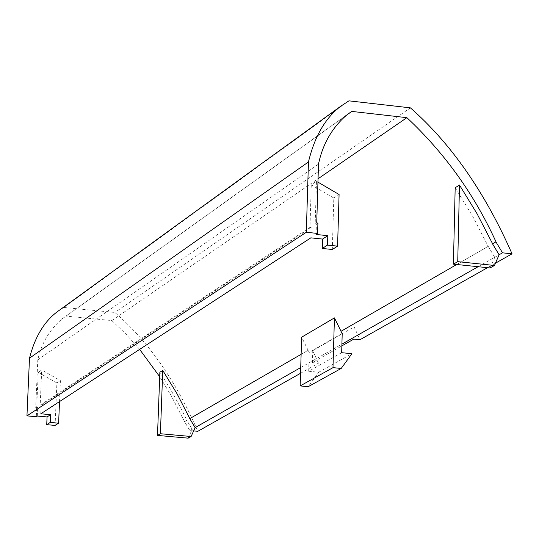 <?xml version="1.0" encoding="UTF-8"?>
<svg xmlns="http://www.w3.org/2000/svg" width="539" height="539" viewBox="0 0 539 539"><rect width="100%" height="100%" fill="white"/><g stroke="black" fill="none" stroke-linecap="round" stroke-linejoin="round"><path stroke-width="0.4" stroke-dasharray="2.69 2.02" d="M348.949 100.84L63.811 307.473L59.149 310.39M63.811 307.473L114.874 312.472C148.292 341.308 175.943 380.918 197.84 431.294M193.69 430.924L189.903 430.58L184.527 421.646L171.139 395.545L159.699 376.707M139.648 349.387L126.301 334.429L111.836 320.577L66.068 316.123L345.58 115.872M37.319 416.047L37.69 407.545L36.672 408.212L35.689 408.124L37.797 359.85C41.577 342.986 49.797 329.235 62.463 318.596L66.068 316.123M36.672 408.212L36.302 416.714M40.796 413.784L41.166 405.254L40.182 405.166L309.986 227.404L311.272 184.837L316.474 181.266L315.187 223.975L316.73 222.964M310.848 237.847L311.165 227.525L41.166 405.254M316.063 234.452L316.373 224.096L315.187 223.975M317.909 223.085L316.373 224.096M410.408 107.861L114.874 312.472M35.689 408.124L36.706 407.457L38.242 372.341L41.712 369.956L40.182 405.166M37.797 359.85L318.488 164.139M111.836 320.577L318.05 178.766M184.614 421.653L186.878 420.353L181.683 409.714L170.344 388.936L159.867 372.22M341.665 352.695L308.685 371.263L309.258 352.365L308.038 350.343L189.809 418.601M308.133 350.35L301.645 337.185M455.179 187.74L472.764 216.462L488.226 246.377L341.039 331.29M496.021 241.883L492.599 243.783M495.482 263.18L487.512 267.688M300.54 373.291L318.421 363.192L312.404 362.612L341.861 345.897M189.903 430.58L195.219 427.609M300.715 367.571L341.908 344.151M478.1 266.711L499.208 254.779M318.421 363.192L312.761 350.68L354.136 326.877L359.964 339.725M37.69 407.545L36.706 407.457M184.527 421.646L186.79 420.339L192.174 429.287M55.086 425.412L56.898 382.973L38.242 372.341M311.165 227.525L309.986 227.404M332.307 249.49L333.803 198.035L311.272 184.837M59.526 401.582L60.415 380.622L41.712 369.956M317.949 182.128L316.474 181.266M56.898 382.973L60.415 380.622M333.803 198.035L339.078 194.512M490.066 267.95L494.795 257.285M488.226 246.377L494.694 257.278M456.728 264.494L488.125 246.37M301.119 354.339L308.038 350.343M188.158 438.16L192.255 429.293M342.211 333.398L309.258 352.365M312.404 362.612L312.761 350.68M353.8 339.125L354.136 326.877M308.685 371.263L318.751 372.22L308.22 386.679M318.751 372.22L351.927 353.685M62.463 318.596L347.514 114.356"/><path stroke-width="0.81" d="M306.314 232.262L26.95 415.872L29.49 358.186L308.456 161.963L306.314 232.262L317.599 233.448L316.063 234.452L327.793 235.678L327.517 245.09L337.582 246.141L339.078 194.512L317.949 182.128M337.582 246.141L332.307 249.49L322.268 248.452L322.551 239.067L310.848 237.847L40.796 413.784L50.565 414.666L50.228 422.428L58.61 423.176L59.526 401.582M58.61 423.176L55.086 425.412L46.731 424.665L47.061 416.93L37.319 416.047L36.302 416.714L26.95 415.872M59.149 310.39L57.019 311.933C44.003 321.837 34.826 337.252 29.49 358.186M502.516 252.825L495.92 241.87L492.518 243.83L499.107 254.765L502.516 252.825L512.05 253.829C484.898 192.18 451.015 143.529 410.408 107.861L348.949 100.84L340.85 106.143C325.347 117.947 314.547 136.556 308.456 161.963M495.92 241.87L496.021 241.883C474.367 194.478 444.662 153.076 406.898 117.67L351.805 111.411L347.514 114.356C332.448 127.069 322.773 143.664 318.488 164.139L316.73 222.964L317.909 223.085L317.599 233.448M300.54 373.291L197.84 431.294L193.69 430.924M159.699 376.707L139.648 349.387M345.58 115.872L351.805 111.411M318.05 178.766L406.898 117.67M191.116 436.496L188.158 438.16L157.496 435.411L159.867 372.22L162.758 370.414L160.393 433.733L191.116 436.496L195.138 427.602L300.715 367.571M189.809 418.601L177.183 394.002L162.758 370.414M334.429 317.889L332.987 367.652L341.214 368.44L308.22 386.679L300.156 385.924L301.645 337.185L334.429 317.889L341.039 331.29M494.472 265.471L490.066 267.95L453.414 264.15L455.179 187.74L459.484 185.045L457.739 261.651L494.472 265.471L499.107 254.765M492.599 243.783L477.103 213.821L459.484 185.045M512.05 253.829L495.482 263.18M487.512 267.688L359.964 339.725L353.8 339.125L341.861 345.897M341.908 344.151L478.1 266.711M47.061 416.93L50.565 414.666M322.551 239.067L327.793 235.678M453.414 264.15L457.739 261.651M341.214 368.44L351.927 353.685L341.665 352.695L342.211 333.398L340.971 331.33L456.728 264.494M195.138 427.602L189.748 418.635L301.119 354.339M157.496 435.411L160.393 433.733M46.731 424.665L50.228 422.428M322.268 248.452L327.517 245.09M300.156 385.924L332.987 367.652M57.019 311.933L340.85 106.143"/></g></svg>
